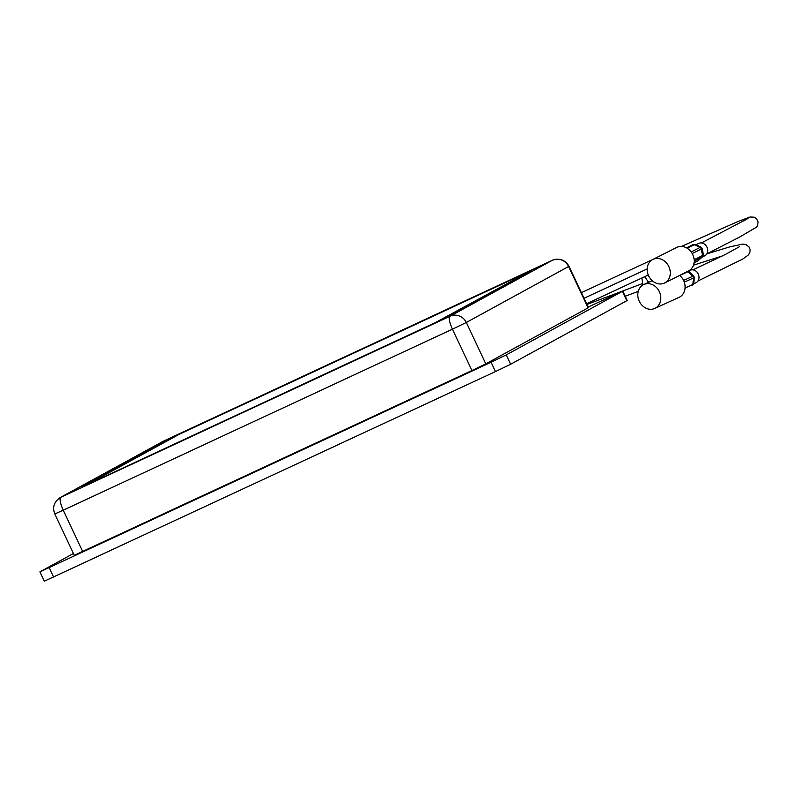 <?xml version="1.0" encoding="UTF-8"?>
<svg xmlns="http://www.w3.org/2000/svg" width="798" height="798" viewBox="0 0 798 798"><rect width="100%" height="100%" fill="white"/><g stroke="black" fill="none" stroke-linecap="round" stroke-linejoin="round"><path stroke-width="1.2" d="M163.201 441.284L60.119 497.623A12.529 12.09 61.3 0 1 60.798 497.284L163.101 441.334A12.529 12.09 -118.7 0 0 162.702 441.533L163.201 441.284A12.529 3.282 -114.9 0 0 163.151 441.304L162.872 441.444M209.455 493.124L218.692 488.625L209.455 493.124M332.796 435.748L342.043 431.259L332.796 435.748M588.156 307.04L622.819 291.11L627.218 300.467L510.66 364.237L495.438 371.589L44.299 581.223L39.9 571.877L73.416 553.513M622.819 291.11L506.261 354.891L491.039 362.232L39.9 571.877M60.119 497.623C54.025 501.852 52.249 507.299 54.793 513.952L74.264 555.318L471.927 370.531L485.773 363.858L588.455 307.669L568.984 266.303C565.253 259.839 559.717 257.824 552.366 260.278A12.529 3.282 -114.9 0 1 552.425 260.248M437.883 321.534L531.548 270.313L175.231 436.047L81.566 487.269L437.883 321.534M433.893 323.399L524.795 274.003M88.538 484.027L433.843 323.3M524.625 273.654L179.271 434.282L88.488 483.927M694.16 259.749L702.749 255.41A1.875 1.716 27.9 0 1 702.27 256.996A1.875 0.978 49.4 0 1 702.17 257.106L697.761 260.896A1.875 0.978 -130.6 0 1 697.652 260.966L702.07 257.185A1.875 0.978 49.4 0 0 702.17 257.106A1.875 1.875 0 0 0 702.609 256.567L703.168 255.5M691.188 251.929L700.135 247.43A1.875 0.668 -63.8 0 1 700.365 247.37A1.875 1.815 77.9 0 1 701.442 248.806L702.749 255.41L703.317 254.333L702.988 255.769M702.22 257.066L704.814 255.759A6.893 5.825 -116.7 0 0 705.602 245.096A6.893 5.825 -116.7 0 0 698.629 243.45L696.075 244.737M694.649 244.936L696.205 244.787L701.123 247.21L694.2 244.407A1.875 1.606 98.5 0 1 694.649 244.557A1.875 0.668 -63.8 0 0 694.42 244.617L687.208 248.238M703.317 254.333L702.2 248.647L692.205 253.485M701.123 247.21L702.2 248.647M693.622 244.447A1.875 1.606 98.5 0 1 694.2 244.407A1.875 1.875 0 0 0 693.073 244.587A1.875 1.586 -116.7 0 0 692.804 244.777M697.841 260.806A1.875 0.978 -130.6 0 1 697.761 260.896A1.875 1.875 0 0 1 697.382 261.146A1.875 1.586 -116.7 0 0 697.652 260.966L694.08 262.761M653.093 259.34A13.157 11.122 -116.7 0 0 652.834 259.46A13.157 11.122 -116.7 0 0 648.734 276.058A13.157 11.122 -116.7 0 0 664.395 283.091A13.157 11.122 -116.7 0 0 664.654 282.971A13.157 11.122 -116.7 0 0 668.754 266.372A13.157 11.122 -116.7 0 0 653.093 259.34M688.305 271.071A13.157 11.122 -116.7 0 0 688.564 270.951A13.157 11.122 -116.7 0 0 692.664 254.353A13.157 11.122 -116.7 0 0 677.003 247.32A13.157 11.122 -116.7 0 0 676.744 247.44A13.157 11.122 -116.7 0 0 676.495 247.57M648.624 282.322L644.664 276.677M641.851 277.963L642.889 285.006M654.659 308.487A13.157 11.132 65.5 0 1 639.158 301.026A13.157 11.132 65.5 0 1 643.846 284.497A13.157 11.132 65.5 0 1 643.946 284.457A13.157 11.132 65.5 0 1 659.457 291.908A13.157 11.132 65.5 0 1 654.769 308.437A13.157 11.132 65.5 0 1 654.659 308.487M679.677 275.41A13.157 11.132 65.5 0 1 679.078 297.345A13.157 11.132 65.5 0 1 678.978 297.395M685.083 288.028L692.903 284.457A1.875 0.559 5 0 0 693.083 284.327A1.875 1.646 29.5 0 1 692.903 284.986L692.903 284.986A1.875 1.646 29.5 0 1 692.484 285.455M683.587 280.417L693.003 276.158A1.875 1.825 60.5 0 1 693.662 277.844L693.083 284.327L693.801 283.061L693.073 284.278M693.532 283.869L695.866 282.801A6.893 5.825 -114.5 0 0 698.11 273.714A6.893 5.825 -114.5 0 0 690.14 270.263L687.846 271.31L688.634 271.48M687.886 271.529L689.462 271.919L688.145 271.649L693.003 276.158L693.642 275.799L689.462 271.919M693.801 283.061L694.29 277.475L693.662 277.844A1.875 0.559 5 0 1 693.472 277.973L684.295 282.153M693.642 275.799L694.29 277.475M687.746 271.35A1.875 1.686 101.6 0 1 688.145 271.649L679.726 275.45M588.076 307.908L568.615 266.532A12.529 12.09 61.3 0 0 552.316 260.298L163.101 441.334A12.529 3.282 -114.9 0 1 163.151 441.304L552.366 260.278A12.529 3.282 -114.9 0 0 552.316 260.298L450.012 316.247L60.798 497.284A12.529 3.282 -114.9 0 0 63.251 510.191L452.456 329.165A12.529 3.282 -114.9 0 1 450.012 316.247A12.529 12.09 61.3 0 1 466.301 322.482L568.984 266.303M54.793 513.952L63.251 510.191L82.713 551.558M622.41 291.37L626.809 300.726M471.927 370.531L452.456 329.165L466.301 322.482L485.773 363.858M53.596 577.094L49.197 567.737M495.438 371.589L491.039 362.232M510.66 364.237L506.261 354.891M647.198 268.916L584.036 298.282M694.21 261.136L702.07 257.185A1.875 1.586 -116.7 0 0 702.559 255.53L701.252 248.926A1.875 1.586 -116.7 0 0 700.135 247.43L694.42 244.617A1.875 1.586 -116.7 0 0 693.073 244.587L686.569 247.869M697.073 261.265A1.875 1.586 -116.7 0 0 697.382 261.146L694.08 262.811M722.29 255.968L693.502 265.175M642.26 283.659L586.949 304.467M693.602 283.749L692.903 284.986A1.875 1.875 0 0 1 692.046 285.764L691.946 285.804A1.875 1.586 -114.5 0 0 692.903 284.457L693.472 277.973A1.875 1.586 -114.5 0 0 692.784 276.218L687.926 271.709A1.875 1.586 -114.5 0 0 687.577 271.44M648.265 275.021L586.59 303.719M652.545 259.609L581.393 292.666M681.392 246.432L738.1 221.465L750.08 217.006L754.21 217.176L756.654 218.891L758.1 221.974L757.591 225.585L756.504 227.181L739.407 237.166L706.878 253.854M748.015 218.482L701.392 242.941M652.834 259.46L676.744 247.44M664.654 282.971L688.564 270.951M706.988 253.794L729.941 246.831L742.679 244.108L745.611 244.427L748.963 246.821L750.09 249.644L749.99 251.939L748.524 254.841L742.868 259.001L698.001 280.966M739.467 246.702L725.282 254.482L692.933 269.854M638.26 291.39L625.223 296.228M652.205 280.687L643.846 284.497M679.078 297.345L654.769 308.437"/></g></svg>

